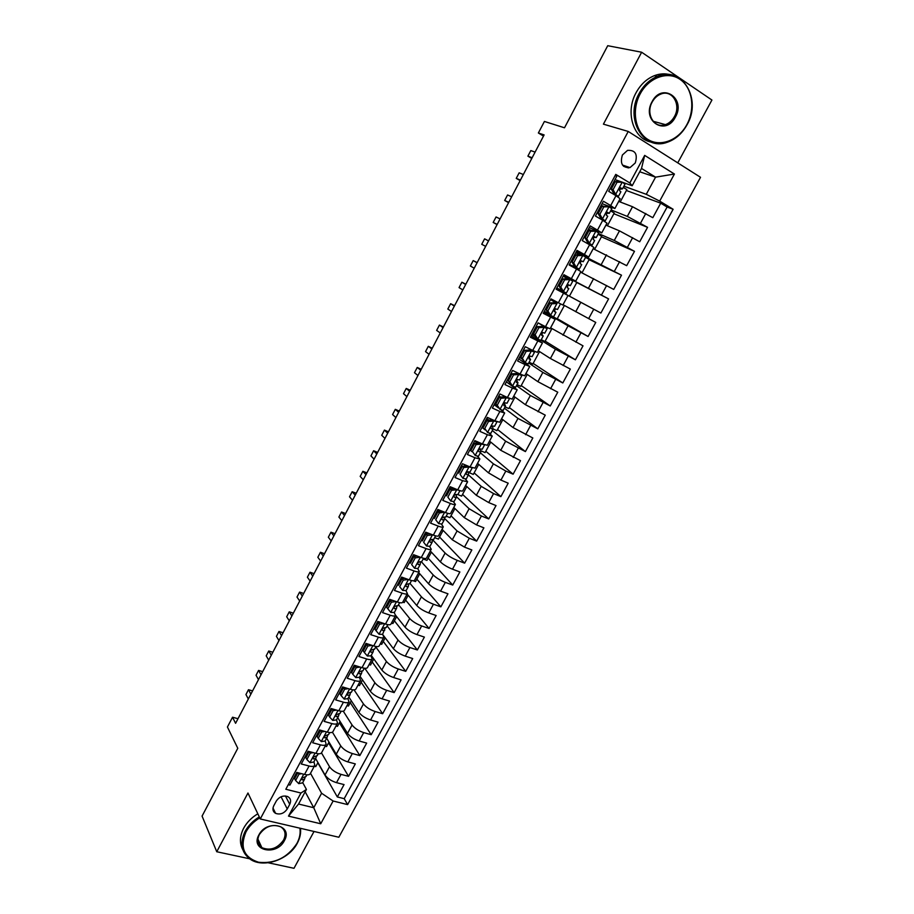 <?xml version="1.0" encoding="UTF-8"?>
<svg xmlns="http://www.w3.org/2000/svg" width="914" height="914" viewBox="0 0 914 914"><rect width="100%" height="100%" fill="white"/><g stroke="black" fill="none" stroke-linecap="round" stroke-linejoin="round"><path stroke-width="1.37" d="M622.4 154.98C619.841 163.732 622.377 167.936 630.02 167.605L635.276 162.966C637.881 154.158 635.299 149.953 627.552 150.364L622.4 154.98M677.754 162.863L711.926 100.037L641.639 52.235L607.73 45.7L564.509 127.789L544.413 121.459L538.369 132.987L543.499 136.083M338.831 837.247L700.524 177.305L628.238 131.456L260.273 818.967L338.831 837.247M268.156 862.759L294 868.3L314.028 831.477M260.273 818.967L247.968 793.009L216.755 851.745L249.556 858.772M216.755 851.745L202.074 816.099L237.777 748.292L227.426 727.007L232.544 717.216L235.584 723.305L544.116 134.906L538.369 132.987M615.168 175.499L616.71 176.436L608.701 191.346L616.002 195.699L610.689 205.559L614.882 208.529L602.075 203.673M610.689 205.559L603.389 201.24L595.437 216.047L602.76 220.297L597.482 230.1L601.743 232.899L589.222 227.62M597.482 230.1L590.158 225.895L582.252 240.599L589.599 244.746L584.366 254.48L588.696 257.097L576.46 251.407M584.366 254.48L577.008 250.379L569.159 264.991L576.528 269.024L571.33 278.701L575.74 281.158L563.767 275.045M571.33 278.701L563.949 274.703L556.158 289.212L563.55 293.154L558.374 302.763L562.853 305.048L568.005 295.508L563.55 293.154M558.374 302.763L550.971 298.867L543.236 313.296L550.651 317.124L545.509 326.675L550.057 328.8L555.175 319.317L550.651 317.124M545.509 326.675L538.083 322.871L530.394 337.209L537.832 340.945L532.725 350.428L537.352 352.393L542.425 342.967L537.832 340.945M532.725 350.428L525.276 346.726L517.632 360.973L525.093 364.606L520.02 374.032L524.716 375.837L529.754 366.468L525.093 364.606M520.02 374.032L512.548 370.433L504.951 384.577L512.446 388.119L507.407 397.487L512.16 399.121L517.175 389.821L512.446 388.119M507.407 397.487L499.912 393.98L492.36 408.044L499.867 411.483L494.862 420.783L499.684 422.268L504.665 413.025L499.867 411.483M494.862 420.783L487.345 417.378L479.85 431.351L487.379 434.698L482.398 443.941L487.288 445.278L492.235 436.092L487.379 434.698M482.398 443.941L474.869 440.628L467.408 454.509L474.96 457.765L470.024 466.951L474.972 468.128L479.884 458.999L474.96 457.765M470.024 466.951L462.461 463.741L455.058 477.531L462.633 480.684L457.72 489.813C460.679 491.012 462.347 491.355 462.735 490.841L467.614 481.769L462.633 480.684M457.72 489.813L450.134 486.694L442.776 500.392L450.374 503.465L445.484 512.537C448.466 513.691 450.156 513.976 450.568 513.417L455.423 504.402C455.023 504.951 453.344 504.631 450.374 503.465M445.484 512.537L437.886 509.509L430.574 523.128L438.194 526.098L433.339 535.113C436.321 536.232 438.034 536.472 438.48 535.844L443.301 526.887C442.879 527.492 441.165 527.229 438.194 526.098M433.339 535.113L425.718 532.177L418.452 545.704L426.084 548.594L421.263 557.551C424.256 558.625 425.993 558.82 426.461 558.134L431.259 549.234C430.802 549.897 429.077 549.68 426.084 548.594M421.263 557.551L413.619 554.695L406.41 568.142L414.053 570.942L409.266 579.842C412.271 580.893 414.019 581.03 414.522 580.287L419.298 571.444C418.795 572.164 417.058 572.004 414.053 570.942M409.266 579.842L401.612 577.088L394.437 590.444L402.103 593.152L397.339 602.006C400.355 603.011 402.126 603.114 402.663 602.303L407.404 593.517C406.879 594.294 405.108 594.18 402.103 593.152M397.339 602.006L389.661 599.333L382.532 612.609L390.221 615.236L385.491 624.022C388.507 624.993 390.301 625.05 390.872 624.182L395.579 615.453C395.019 616.287 393.237 616.219 390.221 615.236M385.491 624.022L377.79 621.44L370.707 634.636L378.419 637.172L373.712 645.912C376.739 646.849 378.545 646.849 379.15 645.935L383.823 637.252C383.24 638.143 381.435 638.121 378.419 637.172M373.712 645.912L366 643.41L358.951 656.526L366.685 658.971L362.013 667.654C365.04 668.557 366.868 668.522 367.497 667.54L372.147 658.914C371.53 659.874 369.713 659.885 366.685 658.971M362.013 667.654L354.278 665.243L347.274 678.279L355.02 680.644L350.37 689.282C353.41 690.139 355.26 690.059 355.923 689.03L360.55 680.45C359.899 681.456 358.06 681.524 355.02 680.644M350.37 689.282L342.624 686.94L335.667 699.896L343.424 702.181L338.808 710.761C341.859 711.595 343.733 711.469 344.418 710.384L349.011 701.849C348.337 702.923 346.475 703.026 343.424 702.181M338.808 710.761L331.051 708.51L324.127 721.386L331.908 723.591L327.315 732.114C330.377 732.914 332.262 732.742 332.982 731.6L337.54 723.123C336.843 724.242 334.958 724.402 331.908 723.591M327.315 732.114L319.534 729.943L312.668 742.751L320.46 744.864L315.901 753.342C318.963 754.107 320.871 753.89 321.614 752.69L326.149 744.27C325.418 745.447 323.522 745.641 320.46 744.864M315.901 753.342L308.098 751.251L301.266 763.978L309.081 766.012C312.142 766.755 314.062 766.515 314.827 765.292L313.925 761.796M315.661 758.574L325.03 774.981C327.441 778.454 331.268 781.013 336.512 782.658L344.052 784.589L337.323 796.951L317.832 762.79M321.488 752.896L329.508 766.697C331.942 770.148 335.781 772.707 341.013 774.364L348.554 776.329L328.583 742.854M348.554 776.329L355.317 763.898L347.8 761.888C342.567 760.197 338.717 757.649 336.249 754.233L326.652 738.169M337.7 717.65L347.537 733.371C350.051 736.718 353.924 739.266 359.145 740.991L366.663 743.082L359.842 755.581L339.391 722.803M348.817 697.005L358.905 712.383C361.464 715.662 365.349 718.198 370.57 719.969L378.065 722.14L371.21 734.719L350.268 702.638M360.002 676.246L370.33 691.27C372.935 694.48 376.854 697.005 382.063 698.822L389.535 701.072L382.646 713.731L361.201 682.358M371.244 655.349L381.824 670.019C384.486 673.172 388.416 675.674 393.626 677.537L401.086 679.879L394.151 692.606L372.192 661.953M383.32 635.344L393.386 648.643C396.105 651.728 400.058 654.23 405.256 656.138L412.694 658.548L405.725 671.356L383.263 641.434M395.625 615.316L405.028 627.141C407.793 630.157 411.768 632.637 416.967 634.602L424.382 637.092L417.367 649.98L394.391 620.8M407.13 594.009L416.738 605.502C419.549 608.45 423.548 610.929 428.735 612.928L436.138 615.51L429.077 628.478L405.576 600.041M418.692 572.564L428.517 583.738C431.374 586.617 435.407 589.073 440.582 591.13L447.963 593.792L440.856 606.839L416.841 579.156M430.323 550.982L440.365 561.836C443.279 564.635 447.334 567.091 452.499 569.193L459.868 571.947L452.716 585.063L428.163 558.157M442.022 529.275L452.293 539.797L464.495 547.12L471.841 549.954L464.643 563.161L439.554 537.032M453.79 507.43L464.289 517.632L476.56 524.922L483.894 527.835L476.651 541.122L451.013 515.782M465.637 485.46L476.365 495.319L488.704 502.574L496.016 505.579L488.727 518.946L462.541 494.394M477.542 463.352L488.51 472.869L500.929 480.09L508.207 483.186L500.883 496.633L474.138 472.892M489.538 441.108L500.735 450.282L520.489 460.645L513.108 474.183L485.802 451.253M501.592 418.726L513.04 427.558L532.828 437.977L525.413 451.596L497.536 429.489M513.737 396.208L525.413 404.685L545.258 415.15L537.798 428.86L509.338 407.598M525.95 373.54L537.866 381.664L557.769 392.197L550.251 405.987L521.209 385.571M538.232 350.748L550.399 358.505L570.347 369.085L562.796 382.966L533.159 363.418M550.594 327.806L583.018 345.835L575.409 359.808L545.178 341.116M563.035 304.716L595.757 322.436L588.102 336.489L557.277 318.689M566.646 278.107L567.148 277.171L563.607 275.343L608.587 298.878L600.886 313.034L556.226 289.087L580.813 302.317L575.706 311.743M608.587 298.878L576.78 282.517M580.584 272.155L613.74 289.418L621.497 275.183L589.062 259.725M593.22 248.722L626.684 265.666L634.487 251.327L601.423 236.795M605.925 225.141L619.475 230.865L639.709 241.753L647.558 227.323L613.865 213.727M568.005 295.508L556.192 289.155M555.175 319.317L543.624 312.554M542.425 342.967L531.148 335.804M529.754 366.468L518.741 358.905M517.175 389.821L506.413 381.869M504.665 413.025L500.918 409.815M498.244 407.781L494.166 404.685M492.235 436.092L489.23 433.213M485.185 429.946L481.986 427.364M479.884 458.999L477.371 456.315M472.012 451.71L469.887 449.894M467.614 481.769L465.432 479.176M468.197 466.174L469.111 466.985L463.764 467.522L462.393 466.3L458.714 473.132L457.868 472.298M455.423 504.402L453.481 501.843M446.775 495.377L445.918 494.554M443.301 526.887L441.542 524.316M434.87 517.53L434.036 516.684M431.259 549.234L429.649 546.629M423.045 539.546L422.234 538.666M419.298 571.444L417.789 568.782M411.3 561.436L410.5 560.522M407.404 593.517L405.987 590.787M399.612 583.178L398.835 582.241M395.579 615.453L394.242 612.631M388.004 604.794L387.239 603.834M383.823 637.252L382.623 634.167M376.465 626.284L375.723 625.302M372.147 658.914L370.947 655.898M364.994 647.638L364.275 646.632M360.55 680.45L359.408 677.343M353.592 668.865L352.884 667.837M349.011 701.849L347.937 698.65M342.27 689.967L341.573 688.905M337.54 723.123L336.523 719.821M331.005 710.943L330.32 709.858M326.149 744.27L325.19 740.877M319.797 731.794L319.146 730.686M287.247 808.959L289.738 804.331C291.315 800.881 290.652 798.299 287.75 796.585C283.18 795.157 279.353 796.654 276.279 801.075L273.777 805.725C272.235 809.096 272.852 811.643 275.617 813.369C280.221 814.911 284.094 813.437 287.247 808.959L281.055 796.768M639.72 171.775L655.567 177.156L641.514 168.45L632.18 185.759L629.826 182.949L615.762 174.391L285.819 789.262L300.957 793.021L306.43 789.445L302.728 782.601M629.826 182.949L644.678 155.391L674.418 174.037L659.679 201.103L673.127 209.272L347.628 804.606L333.119 801.007L320.734 823.765L288.493 816.122L300.957 793.021M611.123 209.934L627.301 216.401L647.558 227.323M618.709 201.411L632.534 206.735L627.301 216.401M589.941 229.837L591.541 230.534M598.407 233.527L614.277 240.462L634.487 251.327M575.969 252.321L580.927 254.675M584.64 256.446L621.497 275.183M564.395 305.47L557.163 318.906L543.99 311.88L568.085 325.83L563.013 335.198M535.387 336.706L531.834 334.524L535.433 336.786M540.962 340.214L555.438 349.194L550.399 358.505M528.68 363.007L542.87 372.421L537.866 381.664M516.49 385.651L530.383 395.488L525.413 404.685M504.368 408.17L517.975 418.418L513.04 427.558M492.315 430.54L505.648 441.211L500.735 450.282M480.341 452.773L493.389 463.855L488.51 472.869M468.436 474.88L481.21 486.362L476.365 495.319M456.326 496.576L469.111 508.721L464.289 517.632M444.284 518.112L457.08 530.954L452.293 539.797M432.562 539.74L445.129 553.039L440.365 561.836M421.503 561.916L433.247 574.997L428.517 583.738M409.998 583.395L421.434 596.819L416.738 605.502M398.515 604.714L409.701 618.504L405.028 627.141M387.113 625.896L398.036 640.063L393.386 648.643M364.56 646.084L365.292 647.101M375.768 646.963L386.439 661.485L381.824 670.019M353.467 666.74L354.186 667.78M364.743 668.271L374.923 682.781L370.33 691.27M342.442 687.282L343.138 688.345M347.251 694.617L347.686 695.268M354.049 689.864L363.464 703.951L358.905 712.383M343.264 711.172L352.073 724.996L347.537 733.371M332.41 732.194L340.762 745.904L336.249 754.233M308.669 752.519L308.029 751.388M337.323 796.951L344.201 798.676L667.106 207.044L660.719 203.171L626.387 190.512M632.534 206.735L652.813 217.681L660.719 203.171M600.886 313.034L580.813 302.317M588.102 336.489L568.085 325.83M575.409 359.808L555.438 349.194M562.796 382.966L542.87 372.421M550.251 405.987L530.383 395.488M537.798 428.86L517.975 418.418M525.413 451.596L505.648 441.211M513.108 474.183L505.83 471.053L493.389 463.855M500.883 496.633L493.583 493.594L481.21 486.362M488.727 518.946L481.415 515.999L469.111 508.721M476.651 541.122L469.316 538.255L457.08 530.954M464.643 563.161L457.286 560.385C452.122 558.26 448.066 555.815 445.129 553.039M452.716 585.063L445.347 582.378C440.16 580.299 436.138 577.842 433.247 574.997M440.856 606.839L433.464 604.223C428.278 602.2 424.267 599.733 421.434 596.819M429.077 628.478L421.662 625.953C416.476 623.976 412.488 621.486 409.701 618.504M417.367 649.98L409.929 647.535C404.731 645.604 400.766 643.113 398.036 640.063M405.725 671.356L398.276 668.991C393.066 667.117 389.124 664.604 386.439 661.485M394.151 692.606L386.679 690.321C381.469 688.482 377.551 685.968 374.923 682.781M382.646 713.731L375.163 711.526C369.942 709.732 366.046 707.208 363.464 703.951M371.21 734.719L363.715 732.594C358.482 730.846 354.609 728.309 352.073 724.996M359.842 755.581L352.324 753.536C347.103 751.845 343.241 749.297 340.762 745.904M288.287 784.658L289.944 785.069L296.73 772.433L304.545 774.432C307.618 775.163 309.538 774.912 310.314 773.667L314.827 765.292M632.18 185.759L622.503 182.286M620.469 181.543L615.008 179.59M306.43 789.445L298.558 804.034L313.742 807.725L321.591 793.249L333.119 801.007M305.173 791.787L313.742 807.725L320.734 823.765M310.509 773.29L321.591 793.249M641.639 52.235L603.423 124.155L628.238 131.456M237.994 718.701L232.544 717.216M623.519 166.268L628.432 167.936M623.908 186.182L646.267 194.316L655.567 177.156L674.418 174.037M344.201 798.676L347.628 804.606M317.946 762.573L315.753 766.652L314.29 766.275M328.994 742.088L326.584 746.567L325.133 746.167M340.099 721.489L337.472 726.356L336.021 725.945M351.273 700.752L348.428 706.031L346.989 705.608M362.515 679.902L359.453 685.591L358.014 685.157M373.826 658.937L370.536 665.026L369.096 664.581M385.205 637.835L381.686 644.347L380.258 643.879M396.653 616.607L392.906 623.542L391.478 623.062M408.158 595.254L404.194 602.623L402.754 602.12M419.743 573.764L415.539 581.567L413.288 580.767M431.397 552.147L426.952 560.396L423.148 558.98M443.119 530.406L438.434 539.1L434.641 537.638M454.921 508.527L449.996 517.667L446.203 516.17M466.791 486.522L461.616 496.119L457.834 494.565M478.73 464.369L473.303 474.423L468.368 472.344M490.738 442.09L485.071 452.613L480.615 450.671M502.826 419.675L496.896 430.665L493.092 428.952M514.993 397.122L508.812 408.581L505.065 406.856M527.229 374.42L520.786 386.371L517.061 384.6M539.546 351.582L532.839 364.023L529.115 362.195M551.93 328.594L544.961 341.528L541.248 339.665M547.429 313.868L547.772 313.216M554.078 301.494L554.501 300.717M559.734 290.972L560.339 289.852M569.433 296.136L576.837 282.415L567.148 277.171M579.327 254.526L575.957 252.333M581.99 272.852L589.233 259.427L585.566 257.382M580.721 254.686L579.579 254.058M575.74 281.158L580.916 271.549L576.528 269.024M594.648 249.373L601.698 236.292L598.053 234.201M588.696 257.097L593.906 247.431L589.599 244.746M607.387 225.758L614.254 213.019L610.609 210.871M601.743 232.899L606.987 223.165L602.76 220.297M620.206 201.983L626.878 189.598L623.245 187.404M667.106 207.044L673.127 209.272M659.679 201.103L646.267 194.316M614.882 208.529L620.149 198.738L616.002 195.699M298.558 804.034L288.493 816.122M644.678 155.391L641.514 168.45M301.666 773.69L298.981 774.192L295.599 780.476L298.741 783.652L302.557 782.852M297.827 772.707L294.628 778.659L295.599 780.476M252.572 690.904L248.471 689.716L250.859 694.172M248.471 689.716L245.946 694.537L248.322 699.016M306.03 776.397L303.722 777.403C301.894 777.917 301.392 778.751 302.203 779.882L304.602 779.116L305.127 777.254M298.981 774.192L298.238 772.81M259.747 817.87C253.669 821.572 249.065 826.267 245.935 831.991C239.674 847.324 243.878 857.412 258.536 862.245C274.668 863.97 287.453 857.72 296.901 843.485C299.678 838.275 300.672 833.18 299.895 828.187M300.489 828.324C301.049 833.214 299.986 838.161 297.301 843.199C288.984 859.651 263.392 868.54 250.23 859.229C241.285 852.499 239.571 843.222 245.101 831.409C248.311 825.536 253.041 820.703 259.302 816.922M258.891 834.916C266.877 818.887 293.531 825.159 284.368 840.663C276.622 856.429 249.853 850.648 258.891 834.916M283.546 840.092C286.242 834.356 285.294 829.923 280.701 826.816C272.372 823.754 265.243 826.359 259.325 834.619C256.708 840.195 257.554 844.547 261.872 847.666C270.247 851.003 277.468 848.478 283.546 840.092M242.793 849.643C239.399 843.211 239.685 836.07 243.661 828.221C246.86 822.371 251.578 817.562 257.817 813.791M273.754 811.735L274.748 811.609M275.251 812.615L274.611 812.695M640.166 93.925C631.357 110.194 635.093 131.536 647.706 139.351C660.194 147.417 678.359 140.482 686.848 124.635C695.508 108.903 692.492 87.71 680.005 79.347C667.654 70.732 648.78 77.53 640.166 93.925M686.974 124.887C682.084 133.593 675.515 139.385 667.277 142.253C643.776 151.37 624.388 119.083 639.16 93.434C643.673 85.23 649.728 79.564 657.349 76.399C682.255 65.34 702.215 99.455 686.974 124.887M652.048 101.74C661.999 81.94 686.38 98.392 675.389 117.095C665.723 136.574 641.171 120.842 652.048 101.74M674.395 116.615C681.41 104.779 672.213 89.195 660.845 94.073C657.223 95.502 654.355 98.152 652.208 102.025C645.295 113.896 654.367 129.091 665.438 124.635C669.185 123.264 672.167 120.591 674.395 116.615M651.122 142.081C633.402 138.894 624.97 112.388 636.087 92.691C640.577 84.522 646.621 78.867 654.218 75.725C659.679 73.611 665.026 73.28 670.225 74.742M313.216 752.622L310.292 753.147L306.887 759.477L310.006 762.699L313.788 761.99M309.195 751.548L305.893 757.695L306.887 759.477M262.684 671.63L258.582 670.408L261.027 674.772M258.582 670.408L256.046 675.252L258.479 679.628M317.284 755.501L315.01 756.438C313.159 756.963 312.657 757.797 313.513 758.94L315.844 758.232L316.37 756.324M310.292 753.147L309.412 751.605M324.847 731.429L321.671 731.977L318.243 738.341L321.351 741.631L325.087 741.003M321.671 731.977L320.631 730.252L317.227 736.604L318.243 738.341M272.84 652.242L268.75 650.996L271.264 655.247M268.75 650.996L266.203 655.852L268.705 660.136M328.606 734.479L326.367 735.347C324.481 735.884 324.002 736.73 324.904 737.861L327.166 737.21L327.669 735.267M336.535 710.098L333.107 710.681L329.668 717.09L332.753 720.426L336.455 719.901M333.107 710.681L332.056 708.99L328.617 715.376L329.668 717.09M283.054 632.762L278.976 631.46L281.558 635.63M278.976 631.46L276.416 636.361L278.976 640.543M339.997 713.331L337.792 714.12C335.884 714.679 335.404 715.525 336.363 716.667L338.546 716.073L339.048 714.085M348.303 688.653L344.624 689.259L341.162 695.691L344.235 699.096L347.891 698.662M344.624 689.259L343.538 687.602L340.088 694.034L341.162 695.691M343.538 687.602L344.361 687.465M293.337 613.168L289.258 611.832L291.897 615.899M289.258 611.832L286.688 616.756L289.315 620.835M351.456 692.047L349.285 692.766C347.354 693.338 346.886 694.194 347.891 695.337L350.005 694.8L350.485 692.766M347.891 695.337L347.251 694.343L347.891 695.337M360.139 667.071L356.209 667.688L352.724 674.178L355.786 677.628L359.396 677.297M356.209 667.688L355.1 666.077L351.616 672.544L352.724 674.178M355.1 666.077L356.334 665.883M303.665 593.46L299.598 592.089L302.306 596.054M299.598 592.089L297.004 597.036L299.701 601.024M362.984 670.648L360.802 671.276C358.894 671.881 358.448 672.738 359.453 673.869L361.533 673.401L361.99 671.322M372.044 645.364L367.862 646.004L364.366 652.516L367.405 656.035L370.97 655.795M366.628 644.621L365.783 643.799M367.862 646.004L366.72 644.427L363.224 650.939L364.366 652.516M366.72 644.427L368.376 644.176M314.05 573.649L309.995 572.233L312.771 576.094M309.995 572.233L307.39 577.214L310.154 581.098M374.58 649.111L372.398 649.66C370.513 650.277 370.067 651.156 371.084 652.265L373.129 651.865L373.552 649.74M384.017 623.531L379.596 624.171L376.065 630.74L379.093 634.305L382.566 634.327L385.194 628.009M378.042 623.359L377.185 622.56M379.596 624.171L378.43 622.64L374.911 629.186L376.065 630.74M378.43 622.64L380.487 622.343M324.504 553.724L320.448 552.273L323.293 556.032M320.448 552.273L317.832 557.277L320.654 561.059M386.245 627.438L384.063 627.907C382.201 628.546 381.778 629.426 382.783 630.534L384.794 630.203M396.07 601.561L391.398 602.212L387.844 608.815L390.849 612.449L394.345 612.403M389.524 601.983L388.656 601.195M391.398 602.212L390.198 600.715L386.656 607.307L387.844 608.815M390.198 600.715L392.666 600.372M335.004 533.685L330.959 532.199L333.873 535.844M330.959 532.199L328.332 537.226L331.222 540.905M397.99 605.628L395.785 606.016C393.968 606.679 393.546 607.57 394.551 608.667L396.527 608.404L396.893 606.153M408.192 579.453L403.268 580.116L399.704 586.754L402.686 590.444L406.136 590.513M402.686 590.444L399.704 586.754M401.075 580.47L400.195 579.705M403.268 580.116L402.046 578.665L398.481 585.291M402.046 578.665L404.925 578.276M345.572 513.542L341.539 512.011L344.521 515.553M341.539 512.011L338.888 517.061L341.847 520.637M409.803 583.692L407.598 584C405.805 584.686 405.405 585.577 406.387 586.674L408.341 586.48L408.661 584.149M420.383 557.22L415.219 557.871L411.631 564.555L414.602 568.314L417.995 568.474M414.602 568.314L411.631 564.555M412.694 558.831L411.814 558.077M415.219 557.871L413.962 556.466L410.375 563.138M413.962 556.466L417.252 556.055M356.197 493.274L352.164 491.709L355.215 495.148M352.164 491.709L349.502 496.793L352.541 500.255M415.756 555.495L416.396 556.158M421.685 561.619L419.48 561.836C417.709 562.544 417.321 563.447 418.304 564.532L420.223 564.406L420.486 562.007M432.562 534.816L427.238 535.501L423.628 542.231L426.587 546.046L429.934 546.309M426.587 546.046L423.628 542.231M424.382 537.066L423.49 536.324M432.596 534.85L433.419 535.147M427.238 535.501L425.958 534.13L422.348 540.848M425.958 534.13L429.66 533.696M366.88 472.904L362.858 471.293L365.977 474.617M362.858 471.293L360.185 476.4L363.281 479.759M429.089 533.765L428.449 533.228M425.718 532.177L427.729 533.925M433.647 539.409L431.431 539.546C429.694 540.265 429.317 541.179 430.3 542.253L432.173 542.208L432.368 539.717M444.433 512.114L439.337 512.983L435.704 519.758L438.64 523.631L441.942 524.008M438.64 523.631L435.704 519.758M436.149 515.153L435.247 514.433M444.695 512.377L446.866 513.04M439.337 512.983L438.023 511.669L434.401 518.421M438.023 511.669L442.136 511.2M377.631 452.419L373.609 450.751L376.808 453.972M373.609 450.751L370.924 455.903L374.089 459.148M440.285 511.406L437.84 509.589M437.486 510.263L439.063 511.543M445.689 517.061L443.461 517.107C441.759 517.85 441.393 518.764 442.365 519.837L444.215 519.86L444.318 517.267M456.326 489.241L456.863 489.755L451.516 490.327L447.86 497.136L450.773 501.078L454.029 501.558M450.773 501.078L447.86 497.136M447.986 493.114L447.06 492.406M456.863 489.755L459.662 490.544M451.516 490.327L450.168 489.047L446.523 495.845M450.168 489.047L454.692 488.567M388.427 431.808L384.428 430.106L387.696 433.213M384.428 430.106L381.721 435.281L384.965 438.412M451.482 488.91L449.642 487.596M449.322 488.213L450.385 489.024M457.8 494.577L455.572 494.531C453.904 495.297 453.55 496.211 454.509 497.285L456.315 497.387L456.303 494.668M463.764 467.522L460.085 474.377L462.987 478.388L466.197 478.97M462.987 478.388L460.085 474.377M459.891 470.939L458.965 470.253M469.111 466.985L472.218 467.797M462.393 466.3L467.317 465.797M399.292 411.083L395.305 409.335L398.641 412.34M395.305 409.335L392.574 414.545L395.899 417.572M462.667 466.266L461.524 465.489M461.227 466.026L462.164 466.711M465.843 465.946L464.118 464.438M469.979 471.944L467.751 471.818C466.117 472.595 465.774 473.521 466.723 474.594L468.505 474.766L468.345 471.91M476.091 444.581L474.686 443.393L480.021 442.902L481.438 444.078L476.091 444.581L472.389 451.482L475.269 455.549L478.433 456.246M475.269 455.549L472.389 451.482M471.875 448.637L470.927 447.963M481.438 444.078L484.58 444.821M474.686 443.393L470.996 450.282M410.226 390.244L406.239 388.45L409.655 391.341M406.239 388.45L403.497 393.683L406.89 396.596M482.249 449.174L480.01 448.957C478.41 449.757 478.079 450.682 479.016 451.745L480.764 451.996L480.376 448.968M474.435 443.861L473.475 443.233M473.212 443.701L474.16 444.375M477.462 443.141L474.652 441.016M488.499 421.491L487.071 420.349L492.395 419.892L493.846 421.023L488.499 421.491L484.774 428.438L487.63 432.573L490.749 433.373M487.63 432.573L484.774 428.438M483.929 426.187L482.969 425.524M492.395 419.892L493.903 420.349M493.846 421.023L496.885 421.651M487.071 420.349L483.346 427.284M421.217 369.279L417.241 367.451L420.726 370.216M417.241 367.451L414.488 372.706L417.949 375.505M486.465 421.468L485.494 420.84M485.277 421.251L486.237 421.902M489.036 420.177L486.728 418.543M494.588 426.255L492.349 425.958C490.784 426.769 490.464 427.706 491.389 428.769L493.092 429.089L492.6 426.53M500.986 398.253L499.524 397.156L504.848 396.733L506.333 397.83L500.986 398.253L497.239 405.233L500.072 409.438L503.146 410.363M500.072 409.438L495.776 404.137L497.239 405.233M496.062 403.6L495.091 402.96M504.848 396.733L506.276 396.95M506.333 397.83L509.201 398.287M499.524 397.156L495.776 404.137M432.276 348.2L428.3 346.315L431.865 348.977M428.3 346.315L425.536 351.616L429.077 354.301M507.007 403.2L504.779 402.8L503.843 405.633L505.511 406.033L504.254 402.994M498.576 398.927L497.582 398.31M497.399 398.653L498.381 399.292M500.586 397.076L498.861 395.933M513.554 374.866L512.057 373.826L517.381 373.438L518.889 374.477L513.554 374.866L509.784 381.892L512.594 386.165L515.622 387.205M512.594 386.165L508.287 380.841L509.784 381.892M508.333 380.909L507.281 380.247M517.381 373.438L518.866 373.997L518.569 373.323M518.889 374.477L521.894 375.62L521.483 374.717M512.057 373.826L508.287 380.841M443.393 326.995L439.428 325.076L443.073 327.612M439.428 325.076L436.641 330.388L440.262 332.959M519.506 379.984L517.278 379.504L516.364 382.36L518.01 382.84L516.376 380.018M510.755 376.237L509.761 375.643M509.612 375.917L510.595 376.534M512.103 373.815L511.086 373.175M526.201 351.33L524.67 350.336L529.983 349.982L531.537 350.976L526.201 351.33L522.397 358.402L525.196 362.744L528.166 363.886M525.196 362.744L520.877 357.397L522.397 358.402M521.757 358.756L519.552 357.385M529.983 349.982L531.445 350.599L530.68 349.411M531.537 350.976L534.496 352.221L533.582 350.85M524.67 350.336L520.877 357.397M454.578 305.664L450.625 303.699L454.338 306.121M450.625 303.699L447.826 309.058L451.516 311.503M532.074 356.631L529.857 356.06L528.978 358.928L530.577 359.488L528.669 356.997M523.014 353.421L522.008 352.827M521.894 353.033L522.899 353.638M524.373 350.885L523.379 350.279M538.929 327.646L537.363 326.698L542.676 326.389L544.253 327.326L538.929 327.646L535.101 334.764L537.889 339.174L540.802 340.431M537.889 339.174L536.324 338.203L533.548 333.804L535.101 334.764M535.158 336.352L531.902 334.398M542.676 326.389L544.116 327.052L542.95 325.818L538.803 323.248M544.253 327.326L547.166 328.686L545.955 327.406L541.431 324.584M537.363 326.698L533.548 333.804M465.82 284.22L461.878 282.209L465.672 284.505M461.878 282.209L459.057 287.59L462.827 289.921M547.166 328.686L544.755 333.164L542.528 332.468L541.671 335.347L543.224 335.998L541.168 333.941M535.341 330.457L534.324 329.874M534.256 330.011L535.273 330.594M536.758 327.818L535.741 327.235M551.736 303.802L550.137 302.9L555.449 302.637L557.06 303.528L551.736 303.802L547.886 310.966L550.651 315.444L553.518 316.827M550.651 315.444L549.051 314.53L546.298 310.052L547.886 310.966M548.526 313.662L544.321 311.251M555.529 302.42L550.559 299.632M557.06 303.528L550.582 299.586M550.137 302.9L546.298 310.052M477.131 262.649L473.201 260.581L477.074 262.764M473.201 260.581L470.367 265.997L474.217 268.213M559.928 304.99L557.494 309.503L555.278 308.715L554.444 311.628L555.963 312.348L553.93 310.84M547.76 307.344L546.721 306.784M546.698 306.841L547.715 307.412M549.223 304.625L548.194 304.054M564.635 279.81L563.001 278.964L568.302 278.724L569.948 279.57L564.635 279.81L560.762 287.019L563.492 291.566L566.314 293.063M563.492 291.566L561.87 290.698L559.139 286.162L560.762 287.019M561.847 290.663L556.82 287.967M569.948 279.57L572.735 281.135M567.914 278.747L563.104 276.268M563.001 278.964L559.139 286.162M481.735 244.289L485.665 246.38L481.735 244.289L484.591 238.84L488.544 240.896M560.705 280.747L561.744 281.295L560.716 280.724M568.382 284.768L570.325 285.682L568.108 284.814L567.297 287.739L568.748 288.538M559.208 283.534L560.248 284.083M577.614 255.657L575.946 254.857L581.247 254.663L582.926 255.463L577.614 255.657L573.706 262.924L576.426 267.539L579.225 269.162L569.365 264.603M576.426 267.539L569.399 264.534M582.926 255.463L585.657 257.142M579.762 254.72L575.729 252.767M575.946 254.857L572.05 262.101L573.706 262.924M574.769 266.717L572.05 262.101M497.182 224.41L493.183 222.445L496.051 216.961L500.072 218.892M573.272 257.337L574.323 257.874M580.607 260.958L583.235 261.712L581.03 260.753L580.23 263.712L581.647 264.592M571.798 260.067L572.861 260.604M574.38 257.771L573.318 257.245M493.183 222.445L497.09 224.593M590.673 231.345L588.97 230.602L594.134 230.454L595.974 231.196L590.673 231.345L586.742 238.657L589.439 243.353L592.192 245.078L589.21 244.518M589.439 243.353L587.748 242.576L589.084 243.444L586.594 243.044M595.974 231.196L598.659 233.001M591.495 230.534L588.422 229.117M588.97 230.602L585.051 237.891L586.742 238.657M587.748 242.576L585.051 237.891M508.767 202.314L504.688 200.474L507.567 194.968L511.68 196.761M585.92 233.79L586.982 234.315M593.186 237.16L596.225 237.583L594.031 236.543L593.255 239.514L594.626 240.496M584.48 236.463L585.543 236.977M587.074 234.133L586 233.618M504.688 200.474L508.584 202.668M603.823 206.884L602.086 206.187L609.124 206.77L603.823 206.884L599.87 214.242L602.543 219.006L605.239 220.845L603.868 220.96M602.543 219.006L600.806 218.286L602.143 219.2L601.024 219.291M609.124 206.77L611.752 208.7M603.137 206.164L601.206 205.307M602.086 206.187L598.144 213.533L599.87 214.242M600.418 218.949L600.795 218.252L598.144 213.533M520.42 180.081L516.25 178.379L519.163 172.826L523.345 174.505M598.636 210.083L599.721 210.597M606.016 213.282L609.307 213.305L607.113 212.174L606.359 215.167L607.684 216.241M597.23 212.699L598.316 213.202M599.858 210.334L598.773 209.843M516.25 178.379L520.146 180.618M617.053 182.252L615.282 181.612L620.435 181.543L622.343 182.183L617.053 182.252L613.077 189.655L615.728 194.499L618.378 196.453L617.544 196.647M615.728 194.499L613.957 193.837L614.722 194.933M622.343 182.183L624.97 184.205L622.468 188.867L620.298 187.644L619.555 190.66L620.823 191.837M615.168 181.817L614.071 181.349M615.282 181.612L611.317 189.004L613.077 189.655M613.957 193.837L611.317 189.004M532.154 157.722L527.892 156.145L530.817 150.57L535.09 152.112M611.443 186.228L612.529 186.73M619.075 189.301L622.468 188.867M610.072 188.787L611.546 189.427M612.711 186.387L611.615 185.908M527.892 156.145L531.777 158.442M619.475 230.865L614.277 240.462M606.508 254.835L601.343 264.375M593.62 278.644L588.479 288.139M329.508 766.697L325.03 774.981M341.013 774.364L336.512 782.658M645.798 213.488L640.531 223.176M632.659 237.663L627.427 247.283M619.612 261.667L614.414 271.23M606.645 285.534L601.481 295.039M593.757 309.24L588.627 318.678M580.961 332.799L575.866 342.179M568.245 356.209L563.173 365.531M555.598 379.47L550.571 388.724M543.042 402.583L538.038 411.78M530.566 425.547L525.596 434.698M518.158 448.374L513.222 457.457M505.83 471.053L500.929 480.09M493.583 493.594L488.704 502.574M481.415 515.999L476.56 524.922M469.316 538.255L464.495 547.12M457.286 560.385L452.499 569.193M445.347 582.378L440.582 591.13M433.464 604.223L428.735 612.928M421.662 625.953L416.967 634.602M409.929 647.535L405.256 656.138M398.276 668.991L393.626 677.537M386.679 690.321L382.063 698.822M375.163 711.526L370.57 719.969M363.715 732.594L359.145 740.991M352.324 753.536L347.8 761.888M309.081 766.012L304.545 774.432M285.442 795.98L289.738 804.331M303.699 774.215L298.661 783.572M301.757 778.762L302.374 779.916M315.044 753.113L309.937 762.619M313.022 757.843L313.651 758.963M326.469 731.886L321.271 741.54M324.356 736.81L324.996 737.884M337.963 710.521L332.685 720.335M335.769 715.639L336.421 716.667M349.536 689.019L344.155 699.004M361.167 667.391L355.706 677.537M358.814 672.933L359.453 673.869M372.878 645.638L367.325 655.944M370.444 651.385L371.084 652.265M384.657 623.748L379.013 634.213M382.143 629.7L382.783 630.534M396.505 601.709L390.781 612.357M393.923 607.89L394.551 608.667M408.432 579.545L402.617 590.353M405.782 585.954L406.387 586.674M420.429 557.243L414.522 568.222M417.721 563.869L418.304 564.532M432.471 534.873L426.507 545.944M429.729 541.659L430.3 542.253M444.558 512.388L438.571 523.539M456.737 489.767L450.705 500.986M468.985 466.997L462.907 478.285M481.312 444.09L475.2 455.446M493.709 421.034L487.562 432.471M506.196 397.83L500.004 409.335M518.752 374.489L512.526 386.062M531.4 350.987L525.127 362.641M529.96 349.982L530.349 349.251M544.127 327.338L537.82 339.06M542.642 326.389L542.95 325.818M556.934 303.539L550.582 315.341M569.822 279.581L563.424 291.463M582.789 255.474L576.357 267.425M595.848 231.196L589.37 243.238M587.336 243.284L587.725 242.553M608.987 206.781L602.475 218.892M622.217 182.194L615.659 194.385M622.48 165.057L630.02 167.605M272.989 808.045L275.617 813.369M302.465 783.07L304.602 779.116M305.95 776.614L306.898 774.832M301.7 778.968L302.203 779.882M261.872 847.666L257.885 839.018M654.218 75.725L657.349 76.399M665.438 124.635L653.11 121.265M313.708 762.207L315.844 758.232M317.204 755.707L318.243 753.764M312.988 758.003L313.513 758.94M325.007 741.208L327.166 737.21M328.526 734.685L329.657 732.571M324.344 736.913L324.904 737.861M336.386 720.095L338.546 716.073M339.917 713.526L341.139 711.252M335.758 715.696L336.363 716.667M347.823 698.856L350.005 694.8M351.387 692.241L352.701 689.796M359.339 677.48L361.533 673.401M362.915 670.819L364.32 668.214M370.913 655.966L373.129 651.865M374.523 649.271L376.02 646.495M386.199 627.598L387.787 624.639M394.288 612.563L396.527 608.404M397.944 605.788L399.624 602.657M406.09 590.65L408.341 586.48M409.758 583.84L411.54 580.527M417.961 568.611L420.223 564.406M421.651 561.756L423.536 558.271M429.9 546.435L432.173 542.208M433.624 539.534L435.59 535.867M441.919 524.122L444.215 519.86M445.655 517.175L447.734 513.325M454.007 501.672L456.315 497.387M457.777 494.68L459.948 490.635M466.174 479.073L468.505 474.766M469.967 472.035L472.241 467.808M478.422 456.337L480.764 451.996M482.238 449.254L484.58 444.912M490.749 433.453L493.092 429.089M494.577 426.335L496.93 421.96M503.146 410.432L505.511 406.033M507.007 403.257L509.372 398.858M515.622 387.262L518.01 382.84M519.506 380.041L521.894 375.62M528.178 363.943L530.577 359.488M532.097 356.677L534.496 352.221M540.825 340.465L543.224 335.998M553.541 316.85L555.963 312.348M566.337 293.086L568.782 288.55M570.325 285.682L572.77 281.146M579.225 269.162L581.681 264.603M583.235 261.712L585.691 257.142M592.192 245.078L594.66 240.485M596.225 237.583L598.704 232.99M605.239 220.845L607.73 216.23M609.307 213.305L611.797 208.678M618.378 196.453L620.88 191.803"/></g></svg>
